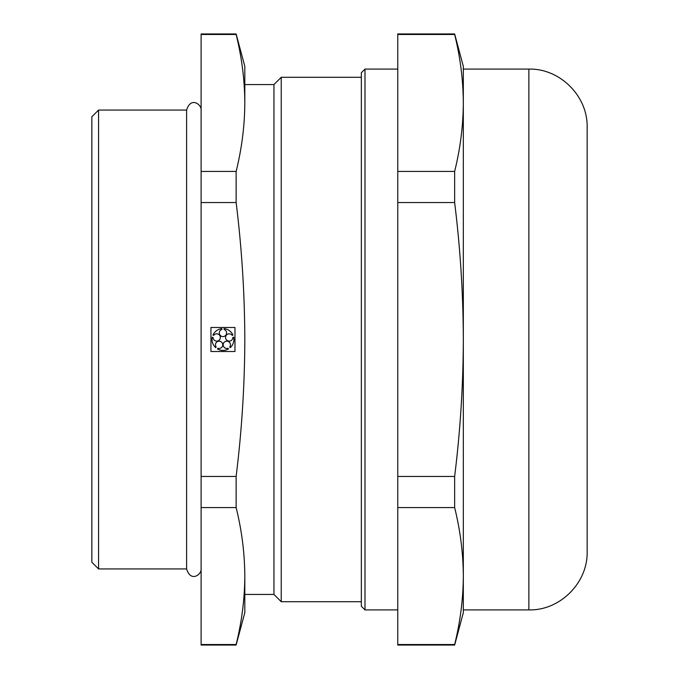 <?xml version="1.0" encoding="UTF-8"?>
<svg xmlns="http://www.w3.org/2000/svg" width="679" height="679" viewBox="0 0 679 679"><rect width="100%" height="100%" fill="white"/><g stroke="black" fill="none" stroke-linecap="round" stroke-linejoin="round"><path stroke-width="1.02" d="M236.131 33.95L236.131 34.476C241.783 57.308 244.686 80.13 244.813 102.953L244.813 66.364L236.131 33.95L201.111 33.95L201.111 644.524L236.131 644.524L236.131 645.05L201.111 645.05L201.111 644.524M201.111 507.569L236.131 507.569C241.783 530.392 244.686 553.215 244.813 576.047C244.686 598.87 241.783 621.692 236.131 644.524M201.111 171.431L236.131 171.431L236.131 202.546L201.111 202.546M244.813 102.953L244.813 102.945C244.686 125.785 241.783 148.608 236.131 171.431M201.111 34.476L236.131 34.476M364.996 69.097L364.996 609.903L361.347 606.262L361.347 72.738L364.996 69.097L397.767 69.097M361.347 77.287L281.233 77.287L281.233 601.713L361.347 601.713M281.233 77.287L273.951 84.569L273.951 594.431L281.233 601.713M244.813 576.047L244.813 612.636L236.131 645.05M201.111 476.454L236.131 476.454L236.131 507.569M236.131 476.454C241.792 430.741 244.686 385.095 244.813 339.5C244.678 293.769 241.783 248.115 236.131 202.546M98.557 110.066L91.852 116.763L91.852 562.237L98.557 568.934L98.557 110.066L186.615 110.066L186.615 568.934L98.557 568.934M528.873 609.903L528.873 69.097C560.014 68.29 587.946 96.223 587.148 127.363L587.148 551.637C587.946 582.777 560.014 610.71 528.873 609.903L463.324 609.903M454.641 33.95L397.767 33.95L397.767 34.476L454.641 34.476L454.641 33.95L463.324 66.364L463.324 612.636L454.641 645.05L397.767 645.05L397.767 507.569L454.641 507.569C460.294 530.392 463.188 553.215 463.324 576.047C463.188 598.87 460.294 621.692 454.641 644.524L454.641 645.05M454.641 34.476C460.294 57.308 463.188 80.13 463.324 102.953L463.324 576.047M463.324 102.953C463.188 125.785 460.294 148.608 454.641 171.431L454.641 202.546C460.294 248.115 463.188 293.769 463.324 339.5C463.197 385.095 460.303 430.741 454.641 476.454L454.641 507.569M454.641 171.431L397.767 171.431L397.767 202.546L454.641 202.546M397.767 202.546L397.767 507.569M397.767 171.431L397.767 34.476M210.94 327.482L210.94 351.518L234.976 351.518L234.976 327.482L210.94 327.482M213.087 337.438L212.281 337.183A10.923 10.923 0 0 0 215.684 347.656L216.185 346.969A3.641 3.641 0 0 1 217.976 341.342A3.641 3.641 0 0 1 222.746 344.813A3.641 3.641 0 0 1 217.951 348.259L217.458 348.938A10.923 10.923 0 0 0 228.467 348.938L227.974 348.259A3.641 3.641 0 0 1 223.17 344.813A3.641 3.641 0 0 1 227.949 341.342A3.641 3.641 0 0 1 229.74 346.969L230.232 347.656A10.923 10.923 0 0 0 233.635 337.183L232.838 337.438A3.641 3.641 0 0 1 228.085 340.943A3.641 3.641 0 0 1 226.26 335.324A3.641 3.641 0 0 1 232.159 335.358L232.965 335.103A10.923 10.923 0 0 0 224.053 328.628L224.053 329.468A3.641 3.641 0 0 1 225.912 335.078A3.641 3.641 0 0 1 220.004 335.078A3.641 3.641 0 0 1 221.872 329.468L221.872 328.628A10.923 10.923 0 0 0 212.96 335.103L213.758 335.358A3.641 3.641 0 0 1 219.665 335.324A3.641 3.641 0 0 1 217.84 340.943A3.641 3.641 0 0 1 213.087 337.438M397.767 476.454L454.641 476.454M397.767 644.524L454.641 644.524M273.951 84.569L244.813 84.569M273.951 594.431L244.813 594.431M528.873 69.097L463.324 69.097M397.767 609.903L364.996 609.903M201.111 109.039C200.39 103.734 190.612 97.004 186.615 110.066M201.111 569.961C200.39 575.266 190.612 581.996 186.615 568.934"/></g></svg>
